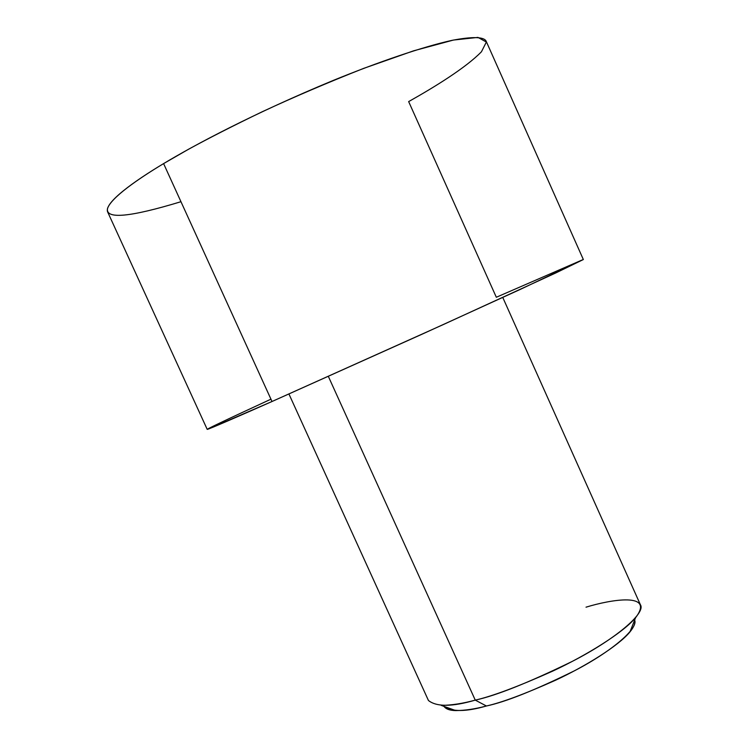 <?xml version="1.0" encoding="UTF-8"?>
<svg xmlns="http://www.w3.org/2000/svg" width="748" height="748" viewBox="0 0 748 748"><rect width="100%" height="100%" fill="white"/><g stroke="black" fill="none" stroke-linecap="round" stroke-linejoin="round"><path stroke-width="1.12" d="M586.021 607.18C610.602 599.597 655.426 591.92 635.604 617.652C623.477 632.49 586.348 655.482 552.463 671.227C518.027 686.627 492.296 696.257 475.261 700.128L486.415 705.99C501.74 702.578 524.769 694.004 555.502 680.25C585.749 666.197 618.951 645.505 629.956 631.901C634.005 626.889 635.529 623.019 634.547 620.298M288.934 394L428.436 700.483C436.589 706.991 452.194 706.869 475.261 700.128L328.353 376.412L475.261 700.128C496.251 695.584 528.584 682.681 572.229 661.41C614.893 639.512 646.169 613.136 640.419 604.777L502.768 297.452M180.96 201.708C129.843 217.247 105.365 219.491 107.525 208.449C111.181 197.706 137.538 179.249 163.597 163.606C134.434 181.035 103.944 202.755 107.609 211.862L207.205 429.371C207.869 429.726 241.352 415.093 272.01 401.508L443.33 324.557L555.801 272.945L583.346 259.537L486.06 40.99C483.545 36.727 472.212 36.521 452.044 40.345C422.947 46.759 378.376 62 333.449 80.345C253.207 113.574 193.667 145.477 163.597 163.606L272.01 401.508L163.597 163.606L188.346 149.357C208.524 138.315 233.17 125.767 262.286 111.723C294.114 96.95 327.933 82.495 363.724 68.358L413.644 50.808L453.447 40.055L477.972 37.4L486.359 42.038L481.45 51.762C465.77 67.816 434.887 86.862 408.651 101.597L496.326 297.255L583.178 259.537L520.356 289.373L421.405 334.496L272.01 401.508L208.505 428.997C202.315 431.166 223.138 421.236 270.954 399.18M634.117 619.344C640.4 626.684 613.192 650.667 574.567 670.732C534.979 690.189 505.601 701.942 486.415 705.99C466.098 711.862 451.951 711.984 443.966 706.355C445.873 709.076 449.782 710.478 455.7 710.581C465.116 710.507 475.354 708.973 486.415 705.99L475.261 700.128C462.947 703.503 451.624 705.252 441.283 705.392L455.7 710.581M629.956 631.901L635.604 617.652"/></g></svg>
